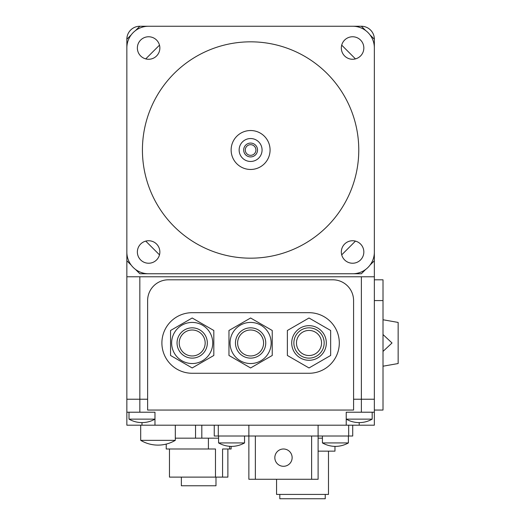 <?xml version="1.0" encoding="UTF-8"?>
<svg xmlns="http://www.w3.org/2000/svg" width="525" height="525" viewBox="0 0 525 525"><rect width="100%" height="100%" fill="white"/><g stroke="black" fill="none" stroke-linecap="round" stroke-linejoin="round"><path stroke-width="0.79" d="M374.351 222.219L374.351 399.23L353.581 399.23L361.371 399.23L361.371 276.78L126.853 276.78L126.853 222.219M142.026 422.599L141.967 422.599A25.961 25.961 0 0 1 129.012 419.134L154.973 419.134A25.961 25.961 0 0 1 141.993 422.599L141.993 425.191L126.853 425.191L126.853 399.23L147.623 399.23L126.853 399.23L126.853 260.767L131.178 265.099M374.351 276.78L361.371 276.78M126.853 77.785L126.853 39.231A12.981 12.981 0 0 1 139.834 26.25L178.382 26.25M322.816 26.25L361.371 26.25A12.981 12.981 0 0 1 374.351 39.231L374.351 77.785M159.495 45.143L145.74 58.892M126.853 39.231L131.178 34.906M135.502 30.575L139.834 26.25M365.695 269.423L361.371 273.748L322.816 273.748M374.351 260.767L370.027 265.099M341.709 254.861L355.458 241.106M178.382 273.748L139.834 273.748L135.502 269.423M145.74 241.106L159.495 254.861M355.458 58.892L341.709 45.143M361.371 26.25L365.695 30.575M370.027 34.906L374.351 39.231M383.007 366.207L398.147 363.536L398.147 322.429L383.007 319.758M383.007 320.027L383.007 328.466M383.007 334.537L392.017 342.983L383.007 351.422M383.007 357.499L383.007 365.938M141.993 425.191L346.224 425.191L346.224 412.21L374.351 412.21L374.351 399.23L374.351 410.051L383.007 410.051L383.007 279.805L374.351 279.805M250.602 258.175A108.176 108.176 0 0 0 358.772 149.999A108.176 108.176 0 0 0 250.602 41.829A108.176 108.176 0 0 0 142.426 149.999A108.176 108.176 0 0 0 250.602 258.175M363.838 251.987A11.248 11.248 0 0 1 352.583 263.235A11.248 11.248 0 0 1 341.335 251.987A11.248 11.248 0 0 1 352.583 240.739A11.248 11.248 0 0 1 363.838 251.987M159.862 251.987A11.248 11.248 0 0 1 148.614 263.235A11.248 11.248 0 0 1 137.366 251.987A11.248 11.248 0 0 1 148.614 240.739A11.248 11.248 0 0 1 159.862 251.987M363.838 48.011A11.248 11.248 0 0 1 352.583 59.266A11.248 11.248 0 0 1 341.335 48.011A11.248 11.248 0 0 1 352.583 36.763A11.248 11.248 0 0 1 363.838 48.011M159.862 48.011A11.248 11.248 0 0 1 148.614 59.266A11.248 11.248 0 0 1 137.366 48.011A11.248 11.248 0 0 1 148.614 36.763A11.248 11.248 0 0 1 159.862 48.011M352.715 26.25A21.637 21.637 0 0 1 374.351 47.887L374.351 252.118A21.637 21.637 0 0 1 352.715 273.748L148.483 273.748A21.637 21.637 0 0 1 126.853 252.118L126.853 47.887A21.637 21.637 0 0 1 148.483 26.25L352.715 26.25M283.487 448.993A8.656 8.656 0 0 0 274.831 457.642A8.656 8.656 0 0 0 283.487 466.298A8.656 8.656 0 0 0 292.136 457.642A8.656 8.656 0 0 0 283.487 448.993M255.36 436.012L255.36 479.279L318.104 479.279L318.104 436.012L352.715 436.012L352.715 425.191M311.614 436.012L311.614 479.279M214.252 425.191L214.252 436.012L248.87 436.012L248.87 479.279L255.36 479.279M248.87 425.191L248.87 436.012L318.104 436.012L318.104 425.191M244.545 436.012L244.545 442.936A26.828 26.828 0 0 1 231.564 446.394A26.828 26.828 0 0 1 218.584 442.936L218.584 436.012M218.584 442.936L244.545 442.936M348.39 436.012L348.39 442.936A26.828 26.828 0 0 1 335.409 446.394A26.828 26.828 0 0 1 322.429 442.936L322.429 436.012M322.429 442.936L348.39 442.936M346.224 425.191L374.351 425.191L374.351 412.21M195.543 425.191L195.543 438.172L175.311 438.172M218.584 438.172L195.543 438.172M140.7 440.337L175.311 440.337A33.751 33.751 0 0 1 140.7 440.337L140.7 425.191M201.817 438.172L201.817 425.191M322.429 438.172L318.104 438.172M229.635 446.309L229.635 448.993L222.567 448.993L222.567 477.113L215.48 477.113L215.48 448.993L166.228 448.993L166.228 444.084M208.412 448.993L208.412 438.172M231.131 446.388L231.131 448.993L229.635 448.993M215.48 477.113L169.47 477.113L169.47 448.993M227.883 448.993L227.883 477.113L222.567 477.113M215.985 477.113L215.985 485.769L181.368 485.769L181.368 477.113M334.976 446.388L334.976 451.152L318.104 451.152M328.486 451.152L328.486 494.425L276.563 494.425L276.563 479.279M325.238 494.425L325.238 498.75L279.805 498.75L279.805 494.425M126.853 412.21L154.973 412.21L154.973 425.191M359.205 419.134L372.186 419.134A25.961 25.961 0 0 1 346.224 419.134L359.205 419.134M374.351 399.23L361.371 399.23L361.371 412.21M250.602 144.677A5.322 5.322 0 0 0 245.28 149.999A5.322 5.322 0 0 0 250.602 155.321A5.322 5.322 0 0 0 255.918 149.999A5.322 5.322 0 0 0 250.602 144.677M250.602 143.076A6.923 6.923 0 0 0 243.679 149.999A6.923 6.923 0 0 0 250.602 156.923A6.923 6.923 0 0 0 257.526 149.999A6.923 6.923 0 0 0 250.602 143.076M250.602 138.534A11.465 11.465 0 0 1 262.067 149.999A11.465 11.465 0 0 1 250.602 161.464A11.465 11.465 0 0 1 239.137 149.999A11.465 11.465 0 0 1 250.602 138.534M250.602 130.528A19.471 19.471 0 0 0 231.131 149.999A19.471 19.471 0 0 0 250.602 169.47A19.471 19.471 0 0 0 270.073 149.999A19.471 19.471 0 0 0 250.602 130.528M321.562 342.983A12.548 12.548 0 0 1 309.015 355.53A12.548 12.548 0 0 1 296.467 342.983A12.548 12.548 0 0 1 309.015 330.435A12.548 12.548 0 0 1 321.562 342.983M324.161 342.983A15.146 15.146 0 0 1 309.015 358.122A15.146 15.146 0 0 1 293.869 342.983A15.146 15.146 0 0 1 309.015 327.836A15.146 15.146 0 0 1 324.161 342.983M326.32 342.983A17.305 17.305 0 0 1 309.015 360.288A17.305 17.305 0 0 1 291.71 342.983A17.305 17.305 0 0 1 309.015 325.671A17.305 17.305 0 0 1 326.32 342.983M230.048 342.983A20.554 20.554 0 0 1 250.602 322.429A20.554 20.554 0 0 1 271.156 342.983A20.554 20.554 0 0 1 250.602 363.536A20.554 20.554 0 0 1 230.048 342.983M272.239 342.983L272.239 330.488L250.602 317.999L228.966 330.488L228.966 355.471L250.602 367.959L272.239 355.471L272.239 342.983M263.583 342.983A12.981 12.981 0 0 1 250.602 355.963A12.981 12.981 0 0 1 237.622 342.983A12.981 12.981 0 0 1 250.602 330.002A12.981 12.981 0 0 1 263.583 342.983M265.748 342.983A15.146 15.146 0 0 1 250.602 358.122A15.146 15.146 0 0 1 235.456 342.983A15.146 15.146 0 0 1 250.602 327.836A15.146 15.146 0 0 1 265.748 342.983M171.636 342.983A20.554 20.554 0 0 1 192.189 322.429A20.554 20.554 0 0 1 212.743 342.983A20.554 20.554 0 0 1 192.189 363.536A20.554 20.554 0 0 1 171.636 342.983M213.819 342.983L213.819 330.488L192.189 317.999L170.553 330.488L170.553 355.471L192.189 367.959L213.819 355.471L213.819 342.983M205.17 342.983A12.981 12.981 0 0 1 192.189 355.963A12.981 12.981 0 0 1 179.209 342.983A12.981 12.981 0 0 1 192.189 330.002A12.981 12.981 0 0 1 205.17 342.983M207.329 342.983A15.146 15.146 0 0 1 192.189 358.122A15.146 15.146 0 0 1 177.043 342.983A15.146 15.146 0 0 1 192.189 327.836A15.146 15.146 0 0 1 207.329 342.983M330.652 330.488L309.015 317.999L287.378 330.488L287.378 355.471L309.015 367.959L330.652 355.471L330.652 330.488M250.602 317.999L272.239 330.488L272.239 355.471L250.602 367.959L228.966 355.471L228.966 330.488L250.602 317.999M192.189 317.999L213.819 330.488L213.819 355.471L192.189 367.959L170.553 355.471L170.553 330.488L192.189 317.999M309.015 373.268L192.189 373.268A30.286 30.286 0 0 1 161.897 342.983A30.286 30.286 0 0 1 192.189 312.69L309.015 312.69A30.286 30.286 0 0 1 339.301 342.983A30.286 30.286 0 0 1 309.015 373.268M353.581 410.051L147.623 410.051L147.623 300.576A20.77 20.77 0 0 1 168.387 279.805L332.811 279.805A20.77 20.77 0 0 1 353.581 300.576L353.581 410.051M139.834 412.21L139.834 276.78M374.351 300.576L383.007 300.576M348.672 425.191L348.672 436.012M218.295 425.191L218.295 436.012M359.205 422.599L359.205 425.191M175.311 440.337L175.311 425.191M129.012 419.134L129.012 412.21M372.186 419.134L372.186 412.21"/></g></svg>
